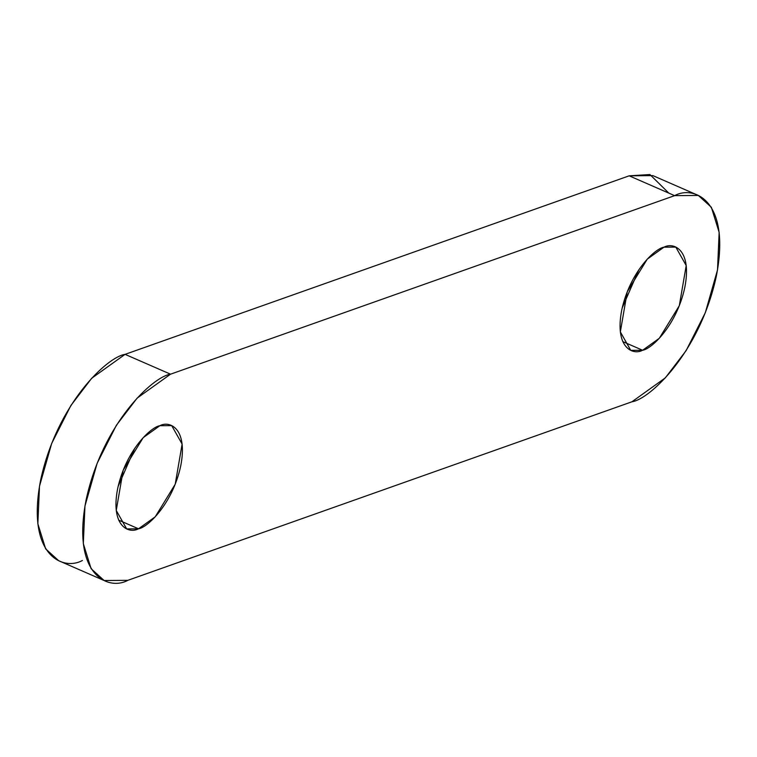 <?xml version="1.0" encoding="UTF-8"?>
<svg xmlns="http://www.w3.org/2000/svg" width="757" height="757" viewBox="0 0 757 757"><rect width="100%" height="100%" fill="white"/><g stroke="black" fill="none" stroke-linecap="round" stroke-linejoin="round"><path stroke-width="1.14" d="M138.512 528.793L155.213 516.832L175.208 484.234L182.125 444.075L171.707 425.623L159.859 425.718C169.502 420.39 188.162 428.102 180.696 466.094C172.359 504.399 147.303 527.601 138.512 528.793C128.87 534.13 110.21 526.408 117.685 488.416C126.012 450.122 151.069 426.91 159.859 425.718L143.168 437.678L123.164 470.286L116.247 510.436L126.665 528.897L138.512 528.793L118.679 520.144L138.512 528.793M134.812 448.182L118.092 486.505L134.812 448.182M642.608 350.254L659.3 338.294L679.303 305.696L686.211 265.546L675.802 247.085L663.955 247.189L647.254 259.14L627.26 291.748L620.343 331.897L630.761 350.359L642.608 350.254L622.774 341.606L642.608 350.254C632.966 355.591 614.306 347.87 621.771 309.878C630.098 271.583 655.165 248.381 663.955 247.189C673.598 241.852 692.258 249.573 684.782 287.565C676.455 325.86 651.389 349.062 642.608 350.254M638.908 269.643L622.188 307.967L638.908 269.643M698.323 195.448L652.856 175.615L629.162 175.823L674.619 195.647L698.323 195.448L711.353 207.267L719.15 232.361L717.513 269.927L705.325 312.669L686.116 350.642L665.327 377.866L631.934 401.787L127.838 580.326L104.144 580.534L91.114 568.706L83.317 543.611L84.954 506.045L97.142 463.312L116.351 425.33L137.14 398.106L170.533 374.185L125.066 354.361L91.673 378.273L70.884 405.506L51.675 443.479L39.487 486.221L37.85 523.778L45.647 548.872L58.677 560.7L104.144 580.534M82.381 560.492C63.086 571.166 25.766 555.723 40.708 479.739C57.371 403.15 107.494 356.746 125.066 354.361L629.162 175.823L649.932 174.545L668.828 193.12M170.533 374.185C152.961 376.57 102.829 422.983 86.175 499.573C71.234 575.557 108.554 590.999 127.838 580.326L631.934 401.787C649.506 399.403 699.629 352.999 716.292 276.4C731.234 200.416 693.914 184.982 674.619 195.647L170.533 374.185L674.619 195.647L629.162 175.823L125.066 354.361L170.533 374.185"/></g></svg>
